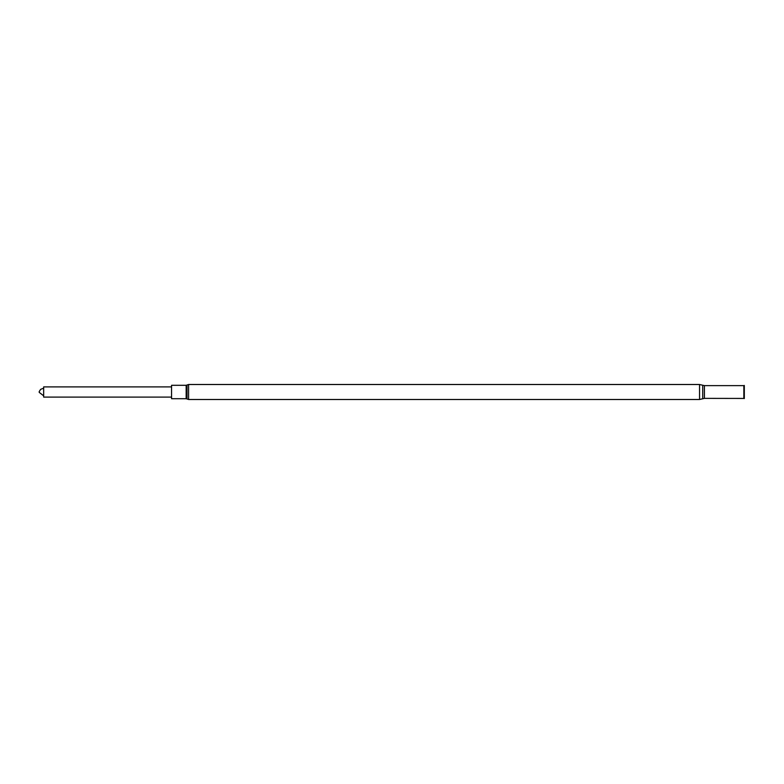 <?xml version="1.0" encoding="UTF-8"?>
<svg xmlns="http://www.w3.org/2000/svg" width="784" height="784" viewBox="0 0 784 784"><rect width="100%" height="100%" fill="white"/><g stroke="black" fill="none" stroke-linecap="round" stroke-linejoin="round"><path stroke-width="1.18" d="M171.559 392L171.559 385.297L186.161 385.297L186.161 398.703L171.559 398.703L171.559 392M744.31 385.434L744.31 398.566M171.559 386.894L43.669 386.894L43.669 397.106L171.559 397.106M39.2 392.225L39.2 391.637L39.2 392.225M187.013 385.013L188.591 384.503L188.591 399.497L187.013 398.987L187.013 385.013L186.161 385.297M188.591 384.503L699.544 384.503L699.544 399.497L704.414 398.37L744.085 398.439M699.544 384.503L702.709 385.238L702.709 398.762M702.709 385.238L704.414 385.63L704.414 398.37M704.414 385.63L743.849 385.63L743.849 398.37M187.013 398.987L186.161 398.703M188.591 399.497L699.544 399.497M39.2 392.363L43.669 395.842M39.2 391.637L40.611 389.364L43.669 388.158"/></g></svg>
